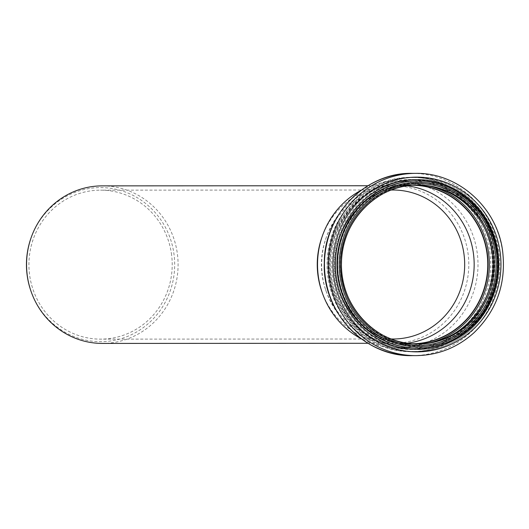 <?xml version="1.0" encoding="UTF-8"?>
<svg xmlns="http://www.w3.org/2000/svg" width="529" height="529" viewBox="0 0 529 529"><rect width="100%" height="100%" fill="white"/><g stroke="black" fill="none" stroke-linecap="round" stroke-linejoin="round"><path stroke-width="0.4" stroke-dasharray="2.65 1.98" d="M102.289 185.871A78.775 75.773 -90 0 1 177.195 252.551A78.775 75.773 -90 0 1 102.362 343.42M321.639 238.11A78.775 75.773 -90 0 1 392.987 185.732A78.775 75.773 -90 0 1 467.901 252.419A78.775 75.773 -90 0 1 393.06 343.288A78.775 75.773 -90 0 1 321.658 290.976M30.735 238.824A77.055 74.113 -90 0 1 107.506 187.934A77.055 74.113 -90 0 1 173.796 252.816A77.055 74.113 -90 0 1 118.787 339.334A77.055 74.113 -90 0 1 30.761 290.533M171.363 253.212A74.49 71.646 -90 0 1 100.596 339.135A74.49 71.646 -90 0 1 28.916 264.679A74.49 71.646 -90 0 1 100.53 190.156A74.49 71.646 -90 0 1 171.363 253.212M391.182 338.977A74.49 71.646 -90 0 1 325.547 289.535A74.49 71.646 -90 0 1 325.52 239.544A74.49 71.646 -90 0 1 391.116 190.043M407.151 343.202A79.277 76.249 -90 0 1 397.953 343.784A79.277 76.249 -90 0 1 326.095 291.142A79.277 76.249 -90 0 1 326.069 237.938A79.277 76.249 -90 0 1 397.881 185.229A79.277 76.249 -90 0 1 407.079 185.805M412.27 343.771A79.277 76.249 -90 0 1 411.542 343.777A79.277 76.249 -90 0 1 335.254 264.54A79.277 76.249 -90 0 1 411.463 185.223A79.277 76.249 -90 0 1 412.197 185.229M414.729 343.923A79.489 76.46 -90 0 1 411.542 343.989A79.489 76.46 -90 0 1 335.049 264.54A79.489 76.46 -90 0 1 411.463 185.011A79.489 76.46 -90 0 1 414.657 185.077M361.142 190.288A83.417 80.236 -90 0 1 397.729 181.09A83.417 80.236 -90 0 1 477.052 251.705A83.417 80.236 -90 0 1 397.801 347.923A83.417 80.236 -90 0 1 361.208 338.765M414.782 343.923A79.489 76.46 -90 0 1 411.641 343.989A79.489 76.46 -90 0 1 335.148 264.54A79.489 76.46 -90 0 1 411.569 185.011A79.489 76.46 -90 0 1 414.71 185.077M430.91 342.574A80.534 77.459 -90 0 1 334.46 264.54A80.534 77.459 -90 0 1 430.844 186.406M492.843 251.447A85.03 81.79 -90 0 1 382.493 343.797A85.03 81.79 -90 0 1 360.738 198.256A85.03 81.79 -90 0 1 492.843 251.447M495.289 251.149A86.987 83.668 -90 0 1 412.653 351.487A86.987 83.668 -90 0 1 328.939 264.54A86.987 83.668 -90 0 1 412.567 177.513A86.987 83.668 -90 0 1 495.289 251.149M497.961 251.149A86.987 83.668 -90 0 1 415.325 351.487A86.987 83.668 -90 0 1 331.617 264.54A86.987 83.668 -90 0 1 415.245 177.513A86.987 83.668 -90 0 1 497.961 251.149M496.757 251.434A85.109 81.863 -90 0 1 386.309 343.863A85.109 81.863 -90 0 1 364.541 198.196A85.109 81.863 -90 0 1 496.757 251.434M493.332 252.009A81.373 78.266 -90 0 1 387.731 340.378A81.373 78.266 -90 0 1 366.914 201.113A81.373 78.266 -90 0 1 493.332 252.009M417.923 343.989L417.269 343.982A79.489 76.46 -90 0 1 416.614 343.989A79.489 76.46 -90 0 1 340.121 264.533A79.489 76.46 -90 0 1 416.541 185.011A79.489 76.46 -90 0 1 417.196 185.011L417.85 185.011M417.606 180.865A83.635 80.441 -90 0 1 496.89 251.659A83.635 80.441 -90 0 1 417.685 348.128M415.728 173.367A91.133 87.655 -90 0 1 502.385 250.508A91.133 87.655 -90 0 1 415.814 355.633M412.065 173.367A91.133 87.655 -90 0 1 498.721 250.515A91.133 87.655 -90 0 1 412.151 355.633M493.841 251.116A87.219 83.893 -90 0 1 380.649 345.834A87.219 83.893 -90 0 1 358.338 196.557A87.219 83.893 -90 0 1 493.841 251.116M491.401 251.493A84.719 81.492 -90 0 1 381.455 343.506A84.719 81.492 -90 0 1 359.786 198.501A84.719 81.492 -90 0 1 491.401 251.493M489.775 251.698A83.417 80.236 -90 0 1 410.53 347.917A83.417 80.236 -90 0 1 330.255 264.54A83.417 80.236 -90 0 1 410.451 181.083A83.417 80.236 -90 0 1 489.775 251.698M392.987 185.732L367.919 185.745M393.06 343.288L367.992 343.295M392.994 190.017L100.53 190.156M393.06 339.003L100.596 339.135M325.547 289.535L326.095 291.142M325.52 239.544L326.069 237.938M411.463 185.223L397.881 185.229M411.542 343.777L397.953 343.784M411.542 343.989L411.641 343.989C370.274 345.159 333.303 306 335.207 262.953C334.983 221.029 371.312 183.98 411.569 185.011L411.463 185.011M412.653 351.487C367.258 352.757 326.79 309.862 328.873 262.807C328.621 216.976 368.396 176.388 412.567 177.513L415.245 177.513C455.39 176.653 492.697 209.887 498.047 251.156C501.73 281.031 493.286 306.589 472.708 327.828C456.481 343.288 437.357 351.177 415.325 351.487L412.653 351.487M417.441 348.128C464.971 349.689 505.638 300.327 496.837 251.652C491.686 211.944 455.846 180.039 417.368 180.865M397.801 347.923L410.53 347.917C367.119 349.14 328.33 308.05 330.327 262.88C330.089 218.88 368.21 179.999 410.451 181.083L397.729 181.09"/><path stroke-width="0.79" d="M367.992 343.295L102.362 343.42A78.775 75.773 -90 0 1 30.96 291.109A78.775 75.773 -90 0 1 30.933 238.248A78.775 75.773 -90 0 1 102.289 185.871L367.919 185.745M361.208 338.765A83.417 80.236 -90 0 1 322.194 292.53L321.658 290.976A78.775 75.773 -90 0 1 321.639 238.11L322.168 236.556A83.417 80.236 -90 0 1 361.142 190.288M30.96 291.109L30.761 290.533A77.055 74.113 -90 0 1 30.735 238.824L30.933 238.248M391.116 190.043A74.49 71.646 -90 0 1 392.994 190.017A74.49 71.646 -90 0 1 463.827 253.074A74.49 71.646 -90 0 1 393.06 339.003A74.49 71.646 -90 0 1 391.182 338.977M407.079 185.805A79.277 76.249 -90 0 1 473.263 252.34A79.277 76.249 -90 0 1 407.151 343.202M412.197 185.229A79.277 76.249 -90 0 1 486.852 252.333A79.277 76.249 -90 0 1 412.27 343.771M414.657 185.077A79.489 76.46 -90 0 1 487.05 252.3A79.489 76.46 -90 0 1 414.729 343.923M322.194 292.53A83.417 80.236 -90 0 1 322.168 236.556M414.71 185.077A79.489 76.46 -90 0 1 487.156 252.3A79.489 76.46 -90 0 1 414.782 343.923M430.844 186.406A80.534 77.459 -90 0 1 488.459 252.141A80.534 77.459 -90 0 1 430.91 342.574M417.196 185.011A79.489 76.46 -90 0 1 492.122 252.3A79.489 76.46 -90 0 1 417.269 343.982M493.438 252.293A79.489 76.46 -90 0 1 417.923 343.989A79.489 76.46 -90 0 1 341.43 264.533A79.489 76.46 -90 0 1 417.85 185.011A79.489 76.46 -90 0 1 493.438 252.293M495.184 252.075A80.917 77.829 -90 0 1 390.171 339.955A80.917 77.829 -90 0 1 369.473 201.463A80.917 77.829 -90 0 1 495.184 252.075M496.407 251.877A82.207 79.066 -90 0 1 389.721 341.152A82.207 79.066 -90 0 1 368.693 200.458A82.207 79.066 -90 0 1 496.407 251.877M497.372 251.659A83.635 80.441 -90 0 1 417.923 348.128A83.635 80.441 -90 0 1 337.442 264.533A83.635 80.441 -90 0 1 417.844 180.865A83.635 80.441 -90 0 1 497.372 251.659M417.685 348.128A83.635 80.441 -90 0 1 417.441 348.128A83.635 80.441 -90 0 1 336.96 264.533A83.635 80.441 -90 0 1 417.368 180.865A83.635 80.441 -90 0 1 417.606 180.865M497.696 251.467A84.885 81.651 -90 0 1 387.532 343.658A84.885 81.651 -90 0 1 365.823 198.368A84.885 81.651 -90 0 1 497.696 251.467M499.971 251.09A87.371 84.038 -90 0 1 386.587 345.973A87.371 84.038 -90 0 1 364.243 196.438A87.371 84.038 -90 0 1 499.971 251.09M415.728 173.367C457.83 172.467 496.956 207.302 502.55 250.534C506.478 282.962 496.949 310.364 473.971 332.748C457.281 347.725 437.893 355.349 415.814 355.633A91.133 87.655 -90 0 1 328.112 264.54A91.133 87.655 -90 0 1 415.728 173.367L412.065 173.367A91.133 87.655 -90 0 0 324.456 264.54A91.133 87.655 -90 0 0 412.151 355.633C364.527 356.956 322.115 311.998 324.31 262.734C324.039 214.741 365.718 172.196 412.065 173.367M416.614 343.989C461.757 345.477 500.408 298.561 492.043 252.287C487.136 214.523 453.089 184.224 416.541 185.011M417.923 343.989C376.364 345.173 339.294 305.63 341.509 262.391C341.589 220.659 377.792 183.993 417.85 185.011M417.441 348.128L417.923 348.128C439.639 347.804 458.372 339.869 474.123 324.337C493.167 304.016 500.937 279.795 497.425 251.672C492.281 211.977 456.415 180.045 417.844 180.865L417.368 180.865M415.814 355.633L412.151 355.633"/></g></svg>
